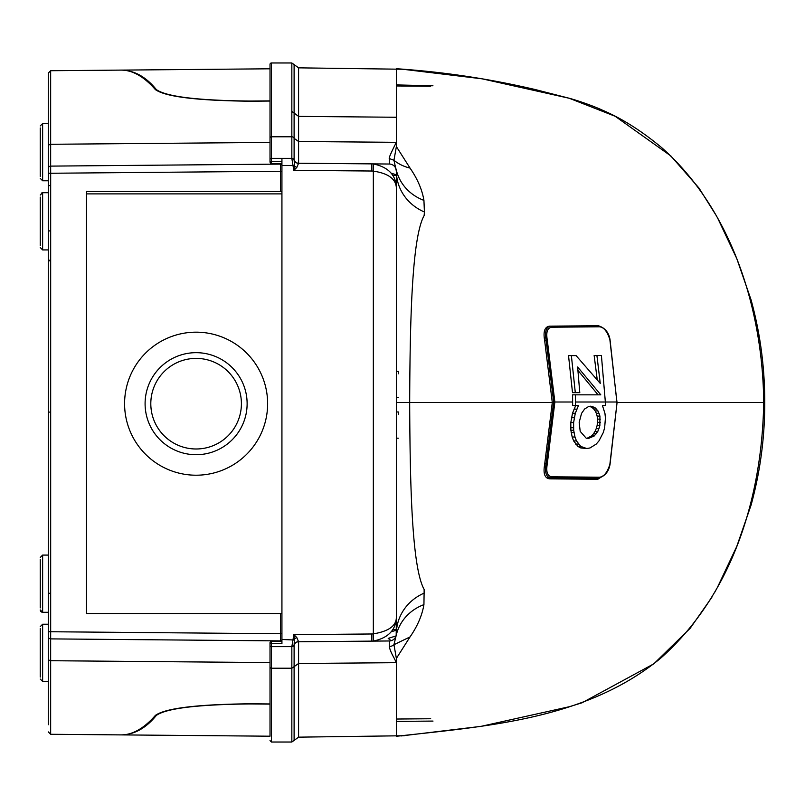 <?xml version="1.0" encoding="UTF-8"?>
<svg xmlns="http://www.w3.org/2000/svg" width="805" height="805" viewBox="0 0 805 805"><rect width="100%" height="100%" fill="white"/><g stroke="black" fill="none" stroke-linecap="round" stroke-linejoin="round"><path stroke-width="1.21" d="M40.25 176.396L40.25 127.945L40.25 176.396M40.25 607.916L40.25 559.465L40.25 607.916M40.25 677.055L40.25 628.604L40.25 677.055M267.632 403.687A71.524 71.524 0 0 1 196.108 475.212A71.524 71.524 0 0 1 124.584 403.687A71.524 71.524 0 0 1 196.108 332.173A71.524 71.524 0 0 1 267.632 403.687M145.091 403.687A51.017 51.017 0 0 1 196.108 352.671A51.017 51.017 0 0 1 247.125 403.687A51.017 51.017 0 0 1 196.108 454.714A51.017 51.017 0 0 1 145.091 403.687M241.409 403.687A45.301 45.301 0 0 0 196.108 358.396A45.301 45.301 0 0 0 150.807 403.687A45.301 45.301 0 0 0 196.108 448.989A45.301 45.301 0 0 0 241.409 403.687M86.437 613.49L86.437 191.51L86.437 613.49L280.502 613.49L280.502 633.746L281.931 633.746M281.931 193.894L86.437 193.894M398.284 414.344C398.284 445.105 398.284 445.105 398.284 414.344L398.284 411.959L396.372 411.959M398.284 373.812C398.284 404.573 398.284 404.573 398.284 373.812L398.284 371.427L396.372 371.427L396.372 171.183A47.686 44.788 180 0 0 424.416 211.987L424.155 215.529C412.261 236.811 409.976 314.825 409.685 402.5L552.29 402.5L544.643 464.505C543.053 473.582 544.774 478.371 549.815 478.854L597.833 479.267L604.978 474.558M280.492 163.616L280.492 164.099A1.429 1.429 0 0 1 281.931 165.528L281.931 163.616L271.446 163.616L281.931 163.616L281.931 643.658L281.931 641.384L271.446 641.384L281.931 641.384M271.466 161.352L271.446 163.616A1.429 1.429 0 0 1 271.074 163.566L270.017 162.177L271.466 161.352L281.931 161.342L281.931 165.518L292.98 165.518L291.843 158.364L271.446 158.364L271.466 161.352M281.931 643.658L271.446 643.658L270.017 642.823A1.429 1.429 0 0 1 271.446 641.384L271.446 646.636L291.843 646.636L293.855 634.652L296.793 637.54L298.585 641.766L389.288 640.971A7.154 7.154 0 0 0 396.191 635.417L396.372 617.274L396.372 633.817A7.154 7.154 0 0 1 389.288 640.971L298.585 641.766A4.77 4.77 0 0 0 294.107 645.006A4.77 4.77 0 0 1 298.585 641.766L298.585 737.149M616.469 402.5L763.714 402.5C762.124 496.081 733.345 593.798 660.392 658.45C585.446 719.73 486.794 726.14 396.372 736.293L396.372 658.42L410.037 636.916C417.483 626.149 422.112 615.382 423.933 604.625L424.155 589.471C412.19 567.897 409.997 489.923 409.685 402.5L396.372 402.5M396.372 658.42L393.957 644.704L396.191 635.417A7.154 7.154 0 0 1 389.288 640.971L389.288 646.485C389.811 649.434 391.351 653.157 393.897 657.645L396.372 662.676L298.585 663.501L294.107 666.651L294.107 645.006A2.385 2.385 0 0 1 291.843 646.636A2.385 2.385 -90 0 0 294.107 645.006L294.127 644.785A4.77 4.699 180 0 1 298.564 641.655M389.288 646.485A7.154 7.094 0 0 0 393.957 644.704L410.037 636.916M763.714 402.5C762.899 310.478 732.148 209.944 661.529 147.516C641.364 130.752 621.591 118.285 602.231 110.094C593.265 105.847 576.048 100.021 569.055 98.21L535.124 89.516C487.095 78.347 443.495 71.987 396.372 68.707L396.372 146.58L410.037 168.084C417.503 178.881 422.132 189.648 423.933 200.375L424.416 211.987M544.643 340.495C543.053 331.419 544.774 326.629 549.815 326.146L550.801 326.146C546.203 326.699 544.633 331.489 546.102 340.485L553.659 402.007L546.102 463.529L547.289 463.821L554.866 402.007L547.289 340.193L544.643 340.495L552.29 402.5M584.168 479.146L587.338 478.19M562.514 478.965L549.805 478.854M424.416 593.013A47.686 44.788 -0 0 0 396.372 633.817M294.107 740.389L294.107 666.651L291.843 668.22L291.843 742.019L298.585 737.159L404.281 735.73M433.01 721.079L396.372 721.401M396.372 84.917L432.949 85.763M396.372 69.522L396.372 68.707M423.933 200.375A47.686 44.295 167.1 0 1 396.191 169.583A7.154 7.154 0 0 0 389.288 164.029A7.154 7.154 0 0 1 396.372 171.183L393.957 160.296A47.686 42.232 142 0 0 410.037 168.084M396.372 117.258L298.585 116.383L298.585 141.499L396.372 142.324C392.981 148.855 388.443 158.303 389.288 158.515L393.957 160.296L396.372 146.58M396.372 171.183L396.372 617.274C395.869 630.073 388.191 638.003 373.339 641.062L371.779 641.122L371.84 633.978L372.946 633.927C388.533 631.442 396.342 625.888 396.372 617.274M396.191 169.583A7.154 7.154 0 0 0 389.288 164.029L298.585 163.234L298.585 141.499L294.107 138.349L294.107 64.611L291.843 62.971L271.446 62.971A1.429 1.429 0 0 0 270.017 64.4L270.017 162.177M396.372 187.726C395.778 178.76 387.97 173.216 372.946 171.073L371.84 171.022L371.779 163.878L373.339 163.938C388.241 167.058 395.919 174.977 396.372 187.726M389.288 158.515L389.288 164.029L298.585 163.234A4.77 4.77 0 0 1 294.107 159.994L294.107 159.994A2.385 2.385 -90 0 0 291.843 158.364A2.385 2.385 0 0 1 294.107 159.994L294.107 138.349A2.385 2.314 -0 0 0 291.843 136.78L291.843 62.971M391.15 640.71L388.201 638.385L396.06 635.92M270.017 642.823L270.017 735.327M373.339 163.938L373.339 641.062M371.84 171.022L293.855 170.348L292.98 165.518L294.499 164.985L294.107 159.994A4.77 4.77 0 0 0 298.585 163.234L296.793 167.46L293.855 170.348L294.499 164.985M296.793 637.54A4.77 1.771 -29.1 0 0 294.389 639.019L293.855 634.652L371.84 633.978M291.843 646.636A2.385 2.385 0 0 0 294.107 645.006L294.107 645.006A2.385 2.385 0 0 1 291.843 646.636L291.843 668.22L271.446 668.22L271.446 742.029L270.017 740.6M291.893 646.254A2.385 2.254 -170.4 0 0 294.127 644.785L294.389 639.019L293.181 638.798M121.344 734.895L270.017 736.203L270.017 706.156M270.017 704.113L250.174 703.942C197.537 704.516 166.263 708.34 156.351 715.414C145.967 728.173 134.254 734.663 121.203 734.895M121.203 70.105C134.254 70.337 145.967 76.827 156.351 89.586C166.263 96.66 197.537 100.484 250.174 101.058L270.017 100.887M121.344 70.105L270.017 68.797M294.499 640.015L281.931 639.482L281.931 642.823M281.931 158.364L281.931 161.342M271.446 62.971L271.446 136.78L291.843 136.78L291.843 158.364L271.446 158.364A1.429 1.429 0 0 0 270.017 159.793M293.181 166.202L294.389 165.981A4.77 1.771 -150.9 0 0 296.793 167.46M298.564 163.345A4.77 4.699 -0 0 1 294.127 160.215A2.385 2.254 -9.6 0 0 291.893 158.746M270.017 645.208A1.429 1.429 0 0 0 271.446 646.636L271.446 668.22A1.429 1.389 180 0 1 270.017 666.832M271.446 163.616L270.41 163.163M291.843 158.364A2.385 2.385 0 0 1 294.107 159.994A2.385 2.385 0 0 0 291.843 158.364M392.709 629.611L396.372 629.57M396.372 630.204L391.109 631.814M391.109 173.186L396.372 174.796M598.286 325.723L550.801 326.146A1.429 1.208 -90.5 0 1 551.978 327.212L599.514 326.8A1.429 1.258 -90.5 0 0 598.286 325.723C604.867 327.766 608.781 332.395 610.029 339.619L616.882 402.007M546.776 477.838L550.801 477.868C546.203 477.315 544.633 472.525 546.102 463.529L544.894 463.519M599.514 477.214L551.978 476.802A1.429 1.208 -89.5 0 1 550.801 477.868L598.286 478.291C604.867 476.248 608.781 471.619 610.029 464.394L617.123 402.007L609.868 464.364C607.302 472.515 603.851 476.802 599.514 477.214A1.429 1.258 90.5 0 1 598.286 478.291M547.289 340.193C545.881 331.952 547.44 327.625 551.978 327.212M599.514 326.8C603.851 327.212 607.302 331.499 609.868 339.65L616.952 402.007L605.35 402.007L601.405 355.458L594.915 355.458M551.978 476.802C547.44 476.389 545.881 472.062 547.289 463.821M573.432 405.509L572.647 405.509L572.576 394.832L575.374 394.832L575.464 402.007L605.35 402.007L605.33 405.509L602.603 405.509M575.686 405.509L572.496 413.287L570.805 422.565L570.856 430.232L572.174 437.014L573.643 440.909L577.99 446.453L580.787 447.952L586.724 448.516L580.797 446.453L576.461 440.909L574.981 437.014L573.673 430.232L573.613 422.565L575.293 413.287L578.473 405.509L575.444 405.509L575.464 402.007M598.055 394.832L578.081 370.582M576.994 392.659L572.506 392.659L568.531 355.609L571.369 355.609L575.303 392.659L579.781 392.659L577.628 366.989L600.792 394.832L600.007 394.832M597.23 379.628L594.14 355.458M602.432 405.509L604.947 413.388L605.441 417.845L604.646 427.747L603.257 432.617L598.96 440.909L596.243 444.068L590.025 447.952L586.724 448.516M580.787 447.952L583.595 447.952M577.99 446.453L580.797 446.453M575.605 444.068L578.423 444.068M573.643 440.909L576.461 440.909M572.174 437.014L574.981 437.014M571.168 432.617L573.975 432.617M570.856 430.232L573.673 430.232M570.705 427.747L573.512 427.747M570.805 422.565L573.613 422.565M571.429 417.735L574.237 417.735M572.496 413.287L575.293 413.287M573.935 409.141L576.732 409.141M577.698 405.509L578.473 405.509M572.647 405.509L575.444 405.509M596.908 355.458L600.248 383.381L576.088 355.609L571.369 355.609M600.792 394.832L575.374 394.832M594.241 435.958L597.813 431.42L599.866 425.664L599.936 416.084L597.984 410.952L594.804 407.481L590.719 406.183L588.566 406.545L584.661 408.98L581.572 413.337L579.167 422.353L580.194 431.369L586.171 438.162L588.314 438.514L594.241 435.958L591.444 435.958L586.926 438.363M594.513 435.777L591.444 435.958M589.32 406.424L592.852 406.545M590.055 406.545L592.007 407.481L594.804 407.481M592.007 407.481L593.718 408.98L596.515 408.98M593.718 408.98L595.197 410.952L597.984 410.952M595.197 410.952L596.364 413.337L599.162 413.337M596.364 413.337L597.139 416.084L599.936 416.084M597.139 416.084L597.552 419.143L600.349 419.143M597.552 419.143L597.562 422.353L600.359 422.353M597.562 422.353L597.069 425.664L599.866 425.664M597.069 425.664L596.203 428.673L599 428.673M596.203 428.673L595.016 431.42L597.813 431.42M595.016 431.42L593.486 433.804L596.284 433.804M593.486 433.804L591.715 435.777M40.25 586.674L40.25 580.707L40.25 586.674M40.25 245.535L40.25 197.084L40.25 245.535M120.096 734.885C131.909 735.277 143.682 728.777 155.405 715.393C165.317 708.259 196.903 704.385 250.174 703.781L270.017 703.952M270.017 101.048L250.174 101.219C197.014 100.625 165.417 96.761 155.405 89.607C143.682 76.223 131.909 69.723 120.096 70.116M270.017 662.575L50.655 660.714L50.655 638.888A2.385 2.385 0 0 1 48.29 636.514A2.385 2.385 0 0 0 50.655 638.888L280.492 640.901L280.502 633.746L50.675 631.744L50.675 173.256L280.502 171.254L280.492 164.099L50.655 166.112L50.655 70.719L48.29 73.094L48.29 724.742M48.29 104.187L48.29 137.987M48.29 134.043L48.29 94.889M48.29 636.514L48.29 670.957M48.29 145.131L48.29 168.487A2.385 2.385 0 0 1 50.655 166.112A2.385 2.385 0 0 0 48.29 168.487L48.29 138.148M48.29 95.071L48.29 86.628M182.453 640.045L212.792 640.307M212.852 164.693L243.14 164.431M281.931 613.49L280.502 613.49M280.492 641.384L280.492 640.901A1.429 1.429 0 0 0 281.931 639.472M50.614 230.904L48.29 230.904M50.614 412.1L48.29 412.1M50.614 185.603L48.29 185.603M50.614 593.285L48.29 593.285M86.437 191.51L281.931 191.51M210.518 640.287L215.046 640.327M40.25 178.398L42.635 180.773L42.635 123.557L40.25 125.942M40.401 610.754L40.25 609.918L42.635 612.303L42.635 555.088L40.25 557.463M40.25 679.058L42.635 681.443L42.635 624.227L40.25 626.602M423.933 604.625A47.686 44.295 12.9 0 0 396.191 635.417M291.843 111.422L298.585 116.383L298.585 67.851M156.351 715.414L156.351 714.558M271.446 158.364L271.446 136.78A1.429 1.389 -0 0 0 270.017 138.168M156.351 89.586L156.351 90.442M392.709 175.389L396.372 175.43M572.677 402.007L553.659 402.007M48.29 658.41A2.385 2.314 -0 0 0 50.655 660.714L50.655 734.281L120.861 734.895M48.29 146.591A2.385 2.314 -0 0 1 50.655 144.286L270.017 142.425M48.29 173.256L50.675 173.256L50.655 166.112M50.655 638.888L50.675 631.744L48.29 631.744M280.492 164.099A1.429 1.429 0 0 1 281.931 165.528M280.502 191.51L280.502 171.254L281.931 171.254M48.29 249.912L42.635 249.912L40.25 247.538L42.635 249.912L42.635 192.697L41.286 193.109M42.635 180.773L48.29 180.773M42.635 123.557L48.29 123.557M42.343 612.283L48.29 612.303M42.635 555.088L48.29 555.088M42.635 681.443L48.29 681.443M42.635 624.227L48.29 624.227M396.372 438.182L398.284 438.182M396.372 397.66L398.284 397.66M717.557 217.893L736.766 258.556L751.065 299.842C760.232 333.27 764.79 367.493 764.75 402.5C764.79 437.507 760.232 471.73 751.065 505.158L736.766 546.444L717.557 587.107M400.991 735.971L480.998 726.362L569.346 706.71L582.015 702.795L653.851 663.813L690.197 628.262L711.841 597.34M714.558 592.601L716.571 588.938M404.281 69.27L298.585 67.841L294.107 64.601M716.581 216.092L698.941 187.998L670.867 155.959L615.151 116.272L569.296 98.28L482.034 78.809L400.991 69.029M291.843 742.029L271.446 742.029M430.695 718.744L396.372 719.036M430.665 86.256L396.372 85.964M41.759 612.132L40.683 611.297M40.25 195.041L42.635 192.697L48.29 192.697M50.655 70.719L120.861 70.105M50.655 734.281L48.29 731.906M50.614 261.655L48.29 259.28L50.614 261.655M48.431 182.524L48.29 183.339M48.431 622.476L48.29 621.661"/></g></svg>
